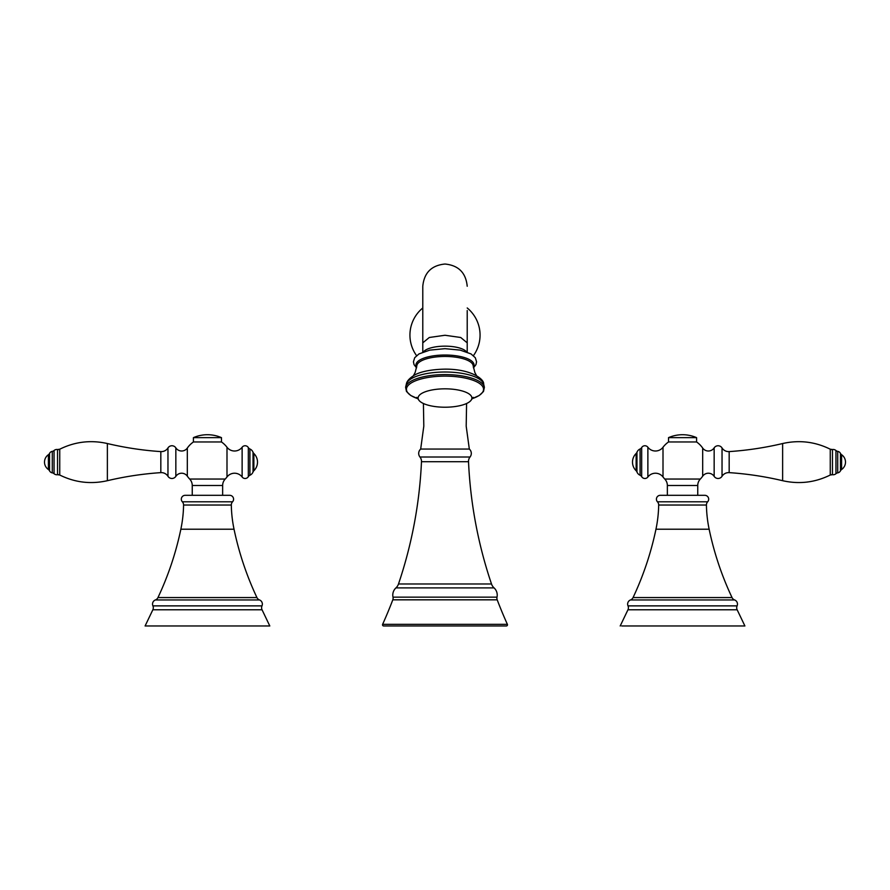<?xml version="1.0" encoding="UTF-8"?>
<svg xmlns="http://www.w3.org/2000/svg" width="890" height="890" viewBox="0 0 890 890"><rect width="100%" height="100%" fill="white"/><g stroke="black" fill="none" stroke-linecap="round" stroke-linejoin="round"><path stroke-width="1.33" d="M466.582 403.515L466.193 426.165L469.319 449.061A5.752 5.752 0 0 1 470.042 457.004A7.02 7.02 0 0 0 468.518 461.71A444.243 444.243 0 0 0 491.503 583.973L398.498 583.973A444.243 444.243 0 0 0 421.482 461.71A7.02 7.02 0 0 0 419.958 457.004A5.752 5.752 0 0 1 420.681 449.061L423.807 426.165L423.418 403.515M491.503 583.973A9.356 9.356 0 0 0 494.05 587.89L395.95 587.89A9.356 9.356 0 0 0 398.498 583.973M382.622 624.324L507.378 624.324A1.168 1.168 0 0 1 506.31 625.97L383.69 625.97A1.168 1.168 0 0 1 382.622 624.324A444.243 444.243 0 0 0 392.801 599.827L392.801 599.827A4.673 4.673 0 0 0 393.002 597.157A9.723 9.723 0 0 1 395.95 587.89M507.378 624.324A444.243 444.243 0 0 1 497.199 599.827A4.673 4.673 0 0 1 496.998 597.157A9.723 9.723 0 0 0 494.05 587.89M497.199 599.827L392.801 599.827L497.199 599.827M496.998 597.157L393.002 597.157M416.565 355.633A35.077 35.077 0 0 1 422.783 307.973M473.436 355.633A35.077 35.077 0 0 0 467.217 307.973M423.484 351.861A22.217 7.598 0 0 1 445 346.154A22.217 7.598 0 0 1 466.516 351.861M484.327 387.039L483.693 384.257A38.804 13.272 180 0 0 483.615 383.957A38.804 13.272 180 0 0 445 372.009A38.804 13.272 180 0 0 406.385 383.957A38.804 13.272 180 0 0 406.307 384.257L405.673 387.039A39.438 13.495 0 0 1 445 374.59A39.438 13.495 0 0 1 484.327 387.039A39.438 13.495 0 0 1 484.382 387.328L483.481 391.511L479.243 395.494L472.012 398.764M417.989 398.764L410.746 395.494L406.485 391.478L405.618 387.328A39.438 13.495 0 0 1 405.673 387.039M445 407.22A26.889 9.2 0 0 1 418.556 399.688A26.889 9.2 0 0 1 445 388.83A26.889 9.2 0 0 1 471.444 399.688A26.889 9.2 0 0 1 445 407.22M48.394 469.497A3.504 3.504 180 0 1 49.551 470.843L49.551 453.388A3.504 3.504 0 0 1 48.394 454.723A8.956 8.956 0 0 0 48.394 469.497L48.394 454.723M49.551 453.388A3.716 3.716 0 0 1 52.276 451.375A3.504 3.504 0 0 0 54.045 450.529A4.161 4.161 0 0 1 57.839 449.595M49.551 470.843A3.716 3.716 0 0 0 52.276 472.857L52.276 451.375M175.842 447.87L175.842 476.361A6.931 6.931 0 0 1 187.323 476.183L187.323 448.048A6.931 6.931 0 0 1 175.842 447.87A4.673 4.673 0 0 0 167.965 447.948A7.81 7.81 0 0 1 160.823 451.597A326.73 326.73 0 0 1 107.367 443.532L107.367 480.7C90.825 484.427 74.949 482.536 59.741 475.015L59.741 449.205L57.538 449.539L57.538 474.693L59.741 475.015A3.504 3.504 180 0 0 57.538 474.693A4.161 4.161 0 0 1 54.045 473.703A3.504 3.504 180 0 0 52.276 472.857M107.367 443.532C90.825 439.805 74.949 441.696 59.741 449.205A3.504 3.504 0 0 1 57.85 449.572M107.367 480.7A326.73 326.73 0 0 1 160.823 472.635A7.81 7.81 0 0 1 167.965 476.284A4.673 4.673 0 0 0 175.842 476.361M187.323 448.048A24.553 24.553 0 0 1 193.419 441.963L221.477 441.963L221.477 437.646L193.419 437.646L193.419 441.963M222.645 495.318L222.645 485.495A9.356 9.356 0 0 1 225.226 479.043L189.67 479.043A24.553 24.553 0 0 1 187.323 476.183M225.226 479.043A24.553 24.553 0 0 0 226.994 476.973L226.994 447.258A24.553 24.553 0 0 0 221.477 441.963M192.251 495.318L192.251 485.495A9.356 9.356 0 0 0 189.67 479.043M157.964 597.568L256.932 597.568A308.819 308.819 0 0 1 234.037 529.216A128.594 128.594 0 0 1 231.322 505.031A4.673 4.673 0 0 1 232.557 501.793A3.86 3.86 0 0 0 229.72 495.318L185.176 495.318A3.86 3.86 0 0 0 182.339 501.793A4.673 4.673 0 0 1 183.574 505.031A128.594 128.594 0 0 1 180.859 529.216A308.819 308.819 0 0 1 157.964 597.568A4.673 4.673 0 0 1 155.394 599.949A4.428 4.428 0 0 0 152.913 605.879A4.673 4.673 0 0 1 152.846 609.784L262.049 609.784L269.804 625.97L145.092 625.97L267.289 625.97M256.932 597.568A4.673 4.673 0 0 0 259.502 599.949L155.394 599.949M262.049 609.784A4.673 4.673 0 0 1 261.983 605.879A4.428 4.428 0 0 0 259.502 599.949M268.302 625.97L269.804 625.97M253.861 470.732L253.861 453.5A12.015 12.015 0 0 1 253.861 470.732A3.504 3.504 180 0 0 253.038 471.978A5.919 5.919 0 0 1 249.923 475.238A3.504 3.504 180 0 0 248.332 476.651A3.738 3.738 0 0 1 242.124 476.995A9.49 9.49 0 0 0 226.994 476.973M226.994 447.258A9.49 9.49 0 0 0 242.124 447.236A3.738 3.738 0 0 1 248.332 447.581L248.332 476.651L248.332 447.581A3.504 3.504 0 0 0 249.923 448.994A5.919 5.919 0 0 1 253.038 452.253A3.504 3.504 0 0 0 253.861 453.5M832.161 449.595A4.161 4.161 0 0 1 835.955 450.529A3.504 3.504 -0 0 0 837.724 451.375A3.716 3.716 0 0 1 840.449 453.388A3.504 3.504 -0 0 0 841.606 454.723L841.606 469.497A3.504 3.504 180 0 0 840.449 470.843A3.716 3.716 0 0 1 837.724 472.857A3.504 3.504 180 0 0 835.955 473.703A4.161 4.161 0 0 1 832.462 474.693L830.259 475.015A3.504 3.504 180 0 1 832.462 474.693L832.462 449.539L830.259 449.205A3.504 3.504 -0 0 0 832.15 449.572M729.177 451.597L729.177 472.635A326.73 326.73 0 0 1 782.633 480.7L782.633 443.532A326.73 326.73 0 0 1 729.177 451.597A7.81 7.81 0 0 1 722.035 447.948A4.673 4.673 0 0 0 714.158 447.87A6.931 6.931 0 0 1 702.677 448.048A24.553 24.553 0 0 0 696.581 441.963L696.581 437.646L668.524 437.646L668.524 441.963L696.581 441.963M729.177 472.635A7.81 7.81 0 0 0 722.035 476.284A4.673 4.673 0 0 1 714.158 476.361A6.931 6.931 0 0 0 702.677 476.183A24.553 24.553 0 0 1 700.33 479.043L664.774 479.043A24.553 24.553 0 0 1 663.006 476.973L663.006 447.258A24.553 24.553 0 0 1 668.524 441.963M702.677 448.048L702.677 476.183M697.749 495.318L697.749 485.495A9.356 9.356 0 0 1 700.33 479.043M667.355 495.318L667.355 485.495A9.356 9.356 0 0 0 664.774 479.043M633.068 597.568L732.036 597.568A308.819 308.819 0 0 1 709.141 529.216A128.594 128.594 0 0 1 706.426 505.031A4.673 4.673 0 0 1 707.661 501.793A3.86 3.86 0 0 0 704.824 495.318L660.28 495.318A3.86 3.86 0 0 0 657.443 501.793A4.673 4.673 0 0 1 658.678 505.031A128.594 128.594 0 0 1 655.963 529.216A308.819 308.819 0 0 1 633.068 597.568A4.673 4.673 0 0 1 630.498 599.949A4.428 4.428 0 0 0 628.017 605.879A4.673 4.673 0 0 1 627.951 609.784L737.154 609.784A4.673 4.673 0 0 1 737.087 605.879L628.017 605.879M732.036 597.568A4.673 4.673 0 0 0 734.606 599.949A4.428 4.428 0 0 1 737.087 605.879M621.698 625.97L744.908 625.97L621.698 625.97M663.006 447.258A9.49 9.49 0 0 1 647.875 447.236L647.875 476.995A9.49 9.49 0 0 1 663.006 476.973M647.875 476.995A3.738 3.738 0 0 1 641.668 476.651L641.668 447.581A3.738 3.738 0 0 1 647.875 447.236M640.077 475.238A3.504 3.504 180 0 1 641.668 476.651L641.668 447.581A3.504 3.504 -0 0 1 640.077 448.994A5.919 5.919 0 0 0 636.962 452.253L636.962 471.978A5.919 5.919 0 0 0 640.077 475.238L640.077 448.994M636.962 452.253A3.504 3.504 -0 0 1 636.139 453.5L636.139 470.732A3.504 3.504 180 0 1 636.962 471.978M636.139 470.732A12.015 12.015 0 0 1 636.139 453.5M841.606 469.497A8.956 8.956 0 0 0 841.606 454.723M468.518 461.71L421.482 461.71M470.042 457.004L419.958 457.004M469.319 449.061L420.681 449.061M467.217 286.246C465.893 272.752 458.495 265.342 445 264.03C431.505 265.342 424.107 272.752 422.783 286.246L422.783 342.85L429.291 337.488L445 335.263L460.709 337.488L467.217 342.85L467.217 310.543M416.665 367.103A29.025 9.924 0 0 1 445 355.021A29.025 9.924 180 0 1 473.335 367.103M476.551 375.691L474.859 372.498L473.168 365.779A28.18 9.634 180 0 0 445 356.456A28.18 9.634 0 0 0 416.832 365.779L415.196 372.376L413.45 375.691M472.045 398.72A38.559 13.183 180 0 0 480.678 384.324A38.559 13.183 180 0 0 445 376.125A38.559 13.183 0 0 0 409.322 384.324A38.559 13.183 0 0 0 417.955 398.72M54.045 473.703L54.045 450.529M160.823 451.597L160.823 472.635M167.965 447.948L167.965 476.284M222.645 485.495L192.251 485.495M232.557 501.793L182.339 501.793M231.322 505.031L183.574 505.031M234.037 529.216L180.859 529.216M261.983 605.879L152.913 605.879M242.124 476.995L242.124 447.236M249.923 475.238L249.923 448.994M253.038 471.978L253.038 452.253M840.449 453.388L840.449 470.843M837.724 451.375L837.724 472.857M835.955 450.529L835.955 473.703M782.633 443.532C799.176 439.805 815.051 441.696 830.259 449.205L830.259 475.015C815.051 482.536 799.176 484.427 782.633 480.7M722.035 447.948L722.035 476.284M714.158 476.361L714.158 447.87M697.749 485.495L667.355 485.495M707.661 501.793L657.443 501.793M706.426 505.031L658.678 505.031M709.141 529.216L655.963 529.216M734.606 599.949L630.498 599.949M467.217 342.85L467.217 352.117M422.783 342.85L422.783 352.117M473.469 367.882L475.961 364.611L476.562 361.785L475.305 357.736L471.044 353.931L460.23 350.126L445 348.669L429.77 350.126L418.956 353.931L414.695 357.736L413.438 361.785L414.039 364.611L416.531 367.882M406.385 383.957C406.841 381.154 409.489 378.228 414.317 375.202C417.21 373.355 426.299 369.506 445 369.139C471.789 368.994 484.427 379.552 483.615 383.957M416.765 397.363L418.556 399.688M473.235 397.363L471.444 399.688M221.477 437.646A35.077 35.077 0 0 0 193.419 437.646M152.846 609.784L145.092 625.97M696.581 437.646A35.077 35.077 0 0 0 668.524 437.646M627.951 609.784L620.197 625.97M737.154 609.784L744.908 625.97"/></g></svg>

